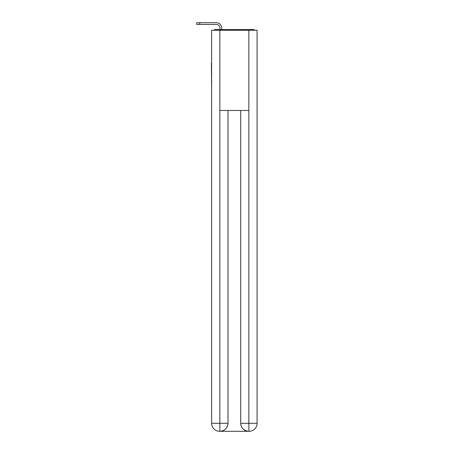 <?xml version="1.0" encoding="UTF-8"?>
<svg xmlns="http://www.w3.org/2000/svg" width="454" height="454" viewBox="0 0 454 454"><rect width="100%" height="100%" fill="white"/><g stroke="black" fill="none" stroke-linecap="round" stroke-linejoin="round"><path stroke-width="0.68" d="M257.077 92.815L257.077 36.405M211.626 63.004L211.626 36.405M211.428 63.004L211.626 92.815M255.034 30.253A2.673 2.673 0 0 0 253.27 29.584L215.434 29.584A2.673 2.673 0 0 0 213.669 30.253M215.434 29.584L219.98 29.584L219.98 28.046A3.609 3.609 0 0 0 216.371 24.437L196.718 24.437L196.718 22.7L216.371 22.7A5.346 5.346 0 0 1 221.722 28.046L221.722 29.584L223.924 29.584M244.78 29.584L253.27 29.584M219.849 30.253L211.626 30.253L211.626 423.281A8.019 8.019 0 0 0 219.645 431.3L248.724 431.3A8.019 8.019 0 0 1 240.705 423.281L240.705 110.464L240.705 423.281C241.108 428.009 243.787 430.681 248.724 431.3L249.059 431.3A8.019 8.019 0 0 0 257.077 423.281L257.077 30.253L219.849 30.253L219.849 110.464L248.854 110.464L248.854 30.253M228.004 110.464L228.004 423.281A8.019 8.019 0 0 1 219.98 431.3C224.94 430.784 227.613 428.105 228.004 423.281L228.004 110.464M240.705 423.281L248.854 423.281L248.917 431.3M211.626 423.281A8.019 8.019 0 0 0 219.645 431.3A8.019 8.019 0 0 1 211.626 423.281L219.849 423.281L219.849 431.3M219.98 28.046A3.609 3.609 0 0 0 216.371 24.437A3.609 3.609 0 0 1 219.98 28.046A3.609 3.609 0 0 0 216.371 24.437A3.609 3.609 0 0 1 219.98 28.046A3.609 3.609 0 0 0 216.371 24.437A3.609 3.609 0 0 1 219.98 28.046A3.609 3.609 0 0 0 216.371 24.437A3.609 3.609 0 0 1 219.98 28.046A3.609 3.609 0 0 0 216.371 24.437A3.609 3.609 0 0 1 219.98 28.046A3.609 3.609 0 0 0 216.371 24.437A3.609 3.609 0 0 1 219.98 28.046M199.732 22.7L216.371 22.7L199.732 22.7L216.371 22.7L199.732 22.7L216.371 22.7L199.732 22.7L216.371 22.7L199.732 22.7L216.371 22.7L199.732 22.7L216.371 22.7L199.732 22.7L199.732 24.437M228.004 423.281L219.849 423.281L219.849 110.464M248.854 110.464L248.854 423.281L257.077 423.281"/></g></svg>
